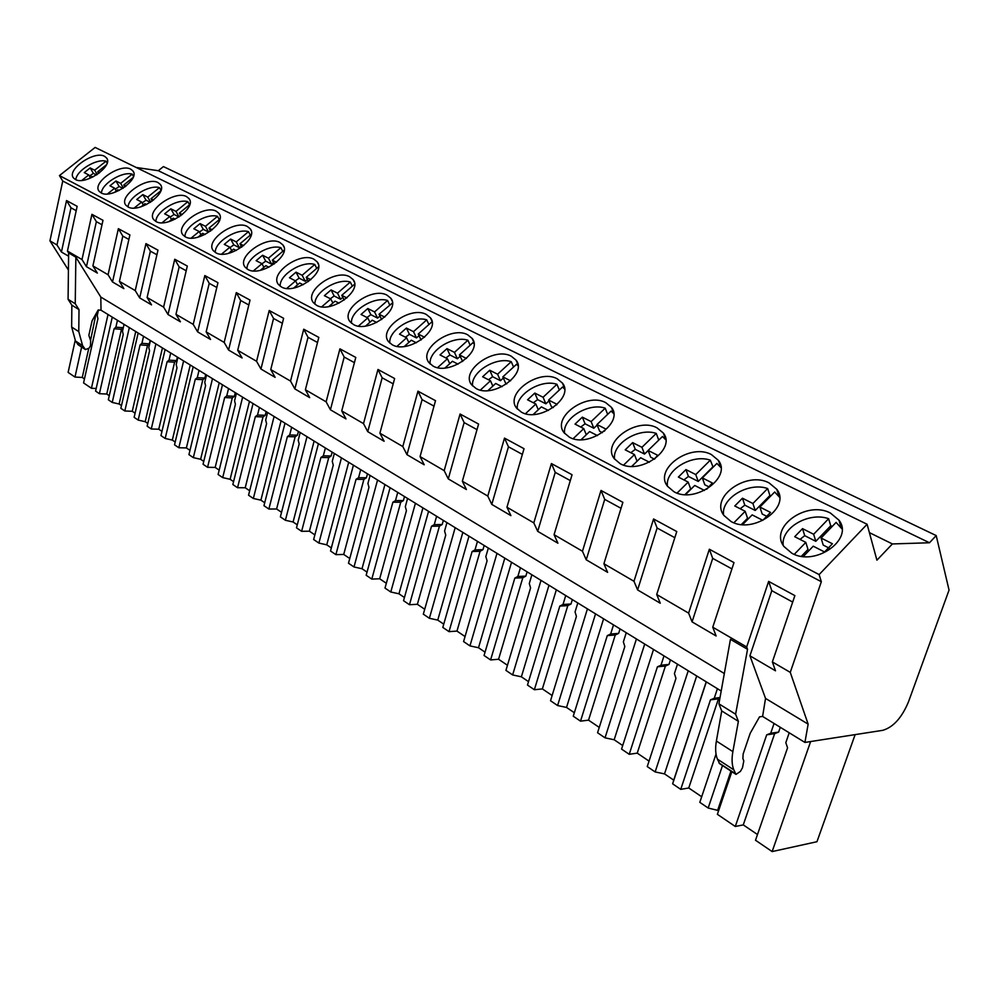 <?xml version="1.0" encoding="UTF-8"?>
<svg xmlns="http://www.w3.org/2000/svg" width="999" height="999" viewBox="0 0 999 999"><rect width="100%" height="100%" fill="white"/><g stroke="black" fill="none" stroke-linecap="round" stroke-linejoin="round"><path stroke-width="1.5" d="M929.495 542.757L892.394 543.943L876.922 560.177L867.107 524.263L819.13 574.587L821.34 581.73L790.259 672.364L808.141 724.138L804.919 742.432L882.791 730.319C893.268 727.222 901.835 717.732 908.478 701.86L949.05 590.084L936.2 535.576L929.495 542.757L158.292 170.704L163.411 166.583L936.2 535.576M136.189 167.47L158.292 170.704M892.394 543.943L869.405 532.629M867.107 524.263L95.13 147.427L59.441 175.587L62.75 181.031L49.95 240.859L68.431 270.067M819.13 574.587L59.441 175.587M830.506 513.111C806.88 500.087 768.843 527.222 783.965 546.515L791.807 553.196C815.097 566.945 854.245 539.41 838.985 520.192L830.506 513.111M353.484 324.55C368.181 333.491 401.136 310.077 390.771 298.189L387.013 295.142C372.065 286.638 339.785 309.69 350.025 321.678L353.484 324.55M349.588 276.735C335.314 268.594 303.546 291.221 313.386 302.647L316.583 305.307C330.619 313.861 363.024 290.884 353.059 279.558L349.588 276.735M158.067 182.617C147.028 176.186 118.044 196.478 125.899 205.22L127.972 206.918C138.824 213.649 168.282 193.082 160.315 184.415L158.067 182.617M186.563 196.616C175.062 189.947 145.654 210.602 153.796 219.73L156.006 221.541C167.308 228.546 197.228 207.592 188.973 198.551L186.563 196.616M216.308 211.239C204.308 204.308 174.463 225.324 182.904 234.865L185.29 236.813C197.065 244.093 227.447 222.752 218.893 213.311L216.308 211.239M279.882 242.482C266.82 234.99 236.051 256.793 245.155 267.208L247.902 269.48C260.739 277.36 292.095 255.22 282.867 244.892L279.882 242.482M521.428 412.162C539.273 422.864 574.662 397.639 562.437 383.092L557.18 378.771C539.06 368.606 504.483 393.444 516.583 408.091L521.428 412.162M657.017 427.847C636.95 416.658 601.086 442.42 614.285 458.716L620.104 463.636C639.897 475.424 676.673 449.263 663.336 433.054L657.017 427.847M605.694 402.622C586.638 391.97 551.436 417.257 564.06 432.704L569.368 437.175C588.149 448.401 624.213 422.702 611.45 407.355L605.694 402.622M731.031 521.49C753.059 534.54 791.37 507.455 776.785 489.323L769.13 482.942C746.777 470.579 709.502 497.265 723.95 515.484L731.031 521.49M711.4 454.57C690.234 442.819 653.683 469.043 667.494 486.263L673.9 491.695C694.767 504.095 732.292 477.46 718.343 460.327L711.4 454.57M426.323 314.46C410.676 305.582 377.847 329.071 388.511 341.658L392.257 344.78C407.667 354.121 441.196 330.257 430.394 317.769L426.323 314.46M467.682 334.79C451.261 325.512 417.882 349.438 428.983 362.662L433.067 366.071C449.225 375.824 483.354 351.523 472.102 338.399L467.682 334.79M511.238 356.193C494.006 346.491 460.027 370.866 471.615 384.777L476.061 388.499C493.031 398.713 527.772 373.951 516.058 360.139L511.238 356.193M313.923 259.216C300.274 251.398 269.006 273.614 278.459 284.515L281.431 286.963C294.855 295.18 326.71 272.627 317.133 261.813L313.923 259.216M130.744 169.181C120.142 162.987 91.583 182.917 99.163 191.321L101.099 192.907C111.513 199.388 140.547 179.171 132.855 170.866L130.744 169.181M247.377 226.511C234.877 219.305 204.57 240.709 213.324 250.674L215.884 252.784C228.184 260.339 259.041 238.611 250.162 228.746L247.377 226.511M75.312 179.458C85.327 185.702 113.936 165.846 106.506 157.879L104.533 156.294C94.331 150.325 66.171 169.917 73.501 177.972L75.312 179.458M821.34 581.73L62.75 181.031M790.259 672.364L772.364 661.925L794.879 595.616L768.643 581.393L746.678 646.965L712.762 627.197L733.99 562.599L709.352 549.225L688.623 613.124L656.718 594.517L676.773 531.555L653.571 518.968L633.99 581.281L603.908 563.748L622.877 502.322L601.011 490.459L582.467 551.248L554.07 534.69L572.052 474.75L551.398 463.548L533.816 522.889L506.955 507.23L524.025 448.701L504.495 438.111L487.787 496.066L462.35 481.243L478.583 424.051L460.077 414.011L444.18 470.641L420.055 456.58L435.514 400.686L417.957 391.171L402.809 446.541L379.907 433.179L394.63 378.521L377.959 369.468L363.511 423.626L341.733 410.926L355.781 357.442L339.922 348.838L326.136 401.835L305.394 389.747L318.818 337.4L303.721 329.208L290.534 381.094L270.754 369.568L283.616 318.294L269.206 310.489L256.581 361.301L237.712 350.299L250.025 300.087L236.276 292.62L224.176 342.42L206.156 331.905L217.957 282.692L204.82 275.562L193.219 324.375L175.974 314.323L187.312 266.059L174.738 259.24L163.599 307.105L147.103 297.49L157.979 250.162L145.954 243.631L135.24 290.584L119.43 281.368L129.895 234.927L118.369 228.671L108.067 274.737L92.907 265.896L102.984 220.317L91.92 214.323L82.005 259.553L67.445 251.061L77.148 206.318L66.533 200.549L56.98 244.967L49.95 240.859M792.694 602.085L771.802 590.671L749.924 655.806L775.499 670.804L772.364 661.925M749.924 655.806L765.534 698.413L762.599 716.433L804.919 742.432M808.141 724.138L765.534 698.413M746.678 646.965L747.539 649.313L735.614 714.21L738.386 721.34L732.866 751.623C731.58 758.94 731.88 764.997 733.79 769.817L736.013 774.387L740.396 771.415L742.507 767.707L743.805 760.901L742.881 758.553L743.131 754.045L750.212 733.241L759.527 716.857L762.599 716.433M721.191 691.008L101.024 310.214L98.177 309.99L92.095 320.779L88.849 335.339L90.622 340.709L90.509 345.666L89.123 348.127L85.464 349.575L82.617 345.654L78.771 331.606L79.008 309.628L71.853 305.157L68.082 299.3L68.631 252.934L67.445 251.061M771.802 590.671L768.643 581.393M79.008 309.628L75.237 303.746L75.862 257.168L100.812 297.065L101.024 310.214M724.325 673.526L100.812 297.065M747.539 649.313L730.444 639.323L718.905 703.82L735.614 714.21M731.93 568.893L712.712 558.391L692.07 621.865L716.121 635.976L712.762 627.197M692.07 621.865L688.623 613.124M674.812 537.687L657.117 528.021L637.599 589.922L660.264 603.221L656.718 594.517M637.599 589.922L633.99 581.281M621.028 508.304L604.72 499.388L586.238 559.802L607.617 572.34L603.908 563.748M586.238 559.802L582.467 551.248M570.304 480.594L555.244 472.365L537.712 531.343L557.917 543.194L554.07 534.69M537.712 531.343L533.816 522.889M522.365 454.395L508.454 446.803L491.783 504.408L510.914 515.634L506.955 507.23M491.783 504.408L487.787 496.066M476.998 429.62L464.135 422.589L448.276 478.896L466.408 489.522L462.35 481.243M448.276 478.896L444.18 470.641M434.003 406.131L422.09 399.625L406.98 454.67L424.2 464.772L420.055 456.58M406.98 454.67L402.809 446.541M393.206 383.841L382.155 377.809L367.757 431.668L384.116 441.258L379.907 433.179M367.757 431.668L363.511 423.626M354.42 362.649L344.193 357.055L330.419 409.777L345.991 418.906L341.733 410.926M330.419 409.777L326.136 401.835M317.52 342.495L308.029 337.3L294.867 388.911L309.702 397.627L305.394 389.747M294.867 388.911L290.534 381.094M282.367 323.289L273.551 318.469L260.951 369.031L275.112 377.335L270.754 369.568M260.951 369.031L256.581 361.301M248.826 304.97L240.659 300.499L228.571 350.037L242.095 357.967L237.712 350.299M228.571 350.037L224.176 342.42M216.808 287.475L209.228 283.329L197.64 331.893L210.564 339.473L206.156 331.905M197.64 331.893L193.219 324.375M186.214 270.754L179.158 266.908L168.032 314.535L180.407 321.79L175.974 314.323M168.032 314.535L163.599 307.105M156.93 254.757L150.387 251.186L139.685 297.902L151.536 304.857L147.103 297.49M139.685 297.902L135.24 290.584M128.883 239.435L122.802 236.114L112.512 281.968L123.876 288.636L119.43 281.368M112.512 281.968L108.067 274.737M101.998 224.75L96.366 221.666L86.451 266.683L97.353 273.077L92.907 265.896M86.451 266.683L82.005 259.553M75.862 257.168L68.631 252.934M810.639 741.533L772.14 851.573L816.957 841.72L855.132 734.627M774.063 723.476L770.704 733.266L766.695 734.827L735.289 826.485L717.382 814.31L731.842 771.665M772.14 851.573L755.506 840.246L787.562 747.801L785.813 742.632L789.222 732.779M735.701 774.188L719.667 763.711L717.419 759.153C715.484 754.345 715.134 748.301 716.383 741.033L721.728 710.938L718.905 703.82M738.386 721.34L721.728 710.938M96.179 388.499L91.433 388.274L108.017 314.51M98.476 310.015L97.215 315.609L97.927 318.693L83.566 382.917L91.433 388.274M75.175 340.497L68.119 372.402L74.975 377.06L82.268 377.447L84.465 378.921M735.289 826.485L743.268 824.899L757.492 834.527M716.021 754.07L699.812 802.347L708.166 808.029L718.643 810.601M677.484 664.173L674.425 673.563L675.973 678.371L647.252 766.57L655.144 771.94L664.51 773.888L673.726 780.132L672.639 783.84L680.744 789.36L688.748 787.986L701.698 796.752M653.521 649.462L621.565 749.088L629.233 754.307L637.25 753.134L649.038 761.113M626.261 632.717L623.364 641.895L624.825 646.54L597.564 732.754L605.032 737.836L614.173 739.76L622.714 745.541M603.596 618.806L573.264 716.208L580.519 721.153L588.536 720.154L599.263 727.409M577.797 602.971L575.049 611.937L576.423 616.433L550.524 700.736L557.592 705.544L566.533 707.442L574.338 712.737M556.343 589.797L527.484 685.052L534.365 689.735L542.37 688.91L552.135 695.516M531.893 574.775L529.283 583.541L530.581 587.899L505.931 670.379L512.637 674.949L521.378 676.81L528.521 681.655M511.538 562.287L484.065 655.494L490.596 659.939L498.576 659.253L507.455 665.272M488.336 548.039L485.839 556.605L487.075 560.839L463.586 641.558L469.955 645.891L478.509 647.739L485.039 652.172M469.006 536.163L442.807 627.422L449.013 631.643L456.968 631.093L465.047 636.55M446.953 522.627L444.58 531.018L445.741 535.114L423.326 614.16L429.383 618.281L437.749 620.104L443.731 624.163M428.571 511.338L403.546 600.699L409.465 604.72L417.382 604.295L424.712 609.265M407.58 498.451L405.319 506.668L406.431 510.651L385.002 588.086L390.784 592.007L398.963 593.793L404.445 597.514M390.085 487.699L366.171 575.262L371.803 579.095L379.67 578.771L386.338 583.279M370.092 475.424L367.919 483.479L368.981 487.35L348.489 563.224L353.996 566.97L362.013 568.731L367.02 572.127M353.409 465.184L330.519 550.998L335.889 554.645L343.718 554.433L349.762 558.516M334.34 453.471L332.255 461.363L333.266 465.134L313.649 539.51L318.893 543.081L326.76 544.83L331.331 547.927M318.419 443.693L296.491 527.834L301.611 531.318L309.403 531.193L314.86 534.89M300.212 432.517L298.214 440.259L299.176 443.918L280.369 516.858L285.389 520.279L293.094 521.99L297.265 524.825M285.002 423.176L263.961 505.694L268.868 509.04L276.598 508.991L281.543 512.337M267.595 412.487L265.684 420.079L266.596 423.651L248.551 495.204L253.346 498.476L260.901 500.162L264.723 502.747M253.047 403.559L232.854 484.527L237.55 487.724L245.217 487.749L249.675 490.759M236.401 393.331L234.565 400.786L235.427 404.258L218.107 474.488L222.702 477.609L230.107 479.283L233.579 481.63M222.477 384.79L203.072 464.248L207.567 467.307L215.185 467.42L219.181 470.117M206.518 375L204.758 382.305L205.594 385.689L188.936 454.632L193.331 457.629L200.612 459.265L203.759 461.413M193.182 366.808L174.525 444.817L178.833 447.752L186.388 447.927L189.972 450.349M177.897 357.417L176.199 364.598L176.998 367.894L160.964 435.589L165.185 438.474L172.328 440.084L175.187 442.033M165.097 349.563L147.14 426.186L151.274 428.996L158.766 429.22L161.963 431.381M150.437 340.559L148.801 347.602L149.563 350.824L134.128 417.32L138.174 420.092L145.192 421.69L147.777 423.439M138.149 333.017L120.854 408.291L124.825 410.989L132.255 411.276L135.09 413.199M117.445 320.292L115.884 327.185L123.277 327.734L124.051 324.35L122.49 331.293L123.227 334.44L108.342 399.787L112.238 402.435L119.131 404.008L121.466 405.594M112.275 317.12L95.592 391.096L99.4 393.693L106.768 394.031L109.266 395.716M770.704 733.266L778.633 732.105L774.637 733.653L743.268 824.899M780.281 727.297L778.633 732.105M766.695 734.827L774.637 733.653M76.211 210.664L70.979 207.804L61.426 252.01L68.594 256.206M61.426 252.01L56.98 244.967M85.14 349.363L78.359 344.93L75.512 341.034L71.653 327.035L71.853 305.157M70.979 207.804L66.533 200.549M75.237 303.746L68.082 299.3M81.631 347.065L74.975 377.06M96.953 312.163L97.977 312.25M96.041 313.786L90.509 340.534M97.914 312.512L96.466 313.823M88.674 348.751L82.268 377.447M717.757 810.002L730.956 771.091M708.166 808.029L722.489 765.559M680.744 789.36L710.476 699.837L718.443 698.863L688.748 787.986M717.419 688.698L714.248 698.251L710.476 699.837M672.639 783.84L706.33 681.892M719.892 698.264L718.443 698.863M673.726 780.132L706.218 681.817M664.51 773.888L696.69 675.973M714.248 698.251L720.017 697.552M712.712 558.391L709.352 549.225M655.144 771.94L688.236 670.779M663.998 655.893L660.988 665.222L657.417 666.82L665.409 666.033L637.25 753.134M629.233 754.307L657.417 666.82M670.454 659.864L668.98 664.435L665.409 666.033M614.173 739.76L644.705 644.055M660.988 665.222L668.98 664.435M657.117 528.021L653.571 518.968M605.032 737.836L636.425 638.96M580.519 721.153L607.28 635.626L615.272 635.002L588.536 720.154M613.511 624.887L610.651 634.015L607.28 635.626M620.054 628.908L618.656 633.391L615.272 635.002M566.533 707.442L595.541 613.861M610.651 634.015L618.656 633.391M604.72 499.388L601.011 490.459M557.592 705.544L587.424 608.878M565.734 595.554L563.011 604.47L559.815 606.093L567.807 605.606L542.37 688.91M534.365 689.735L559.815 606.093M572.352 599.612L571.003 603.995L567.807 605.606M521.378 676.81L548.975 585.264M563.011 604.47L571.003 603.995M555.244 472.365L551.398 463.548M512.637 674.949L541.008 580.382M490.596 659.939L514.822 578.096L522.802 577.747L498.576 659.253M520.442 567.744L517.857 576.46L514.822 578.096M527.11 571.84L525.836 576.123L522.802 577.747M478.509 647.739L504.807 558.141M517.857 576.46L525.836 576.123M508.454 446.803L504.495 438.111M469.955 645.891L496.99 553.346M477.46 541.358L475 549.887L472.102 551.523L480.069 551.298L456.968 631.093M449.013 631.643L472.102 551.523M484.165 545.479L482.954 549.662L480.069 551.298M437.749 620.104L462.849 532.38M475 549.887L482.954 549.662M464.135 422.589L460.077 414.011M429.383 618.281L455.182 527.672M409.465 604.72L431.506 526.261L439.435 526.136L417.382 604.295M436.613 516.271L434.265 524.625L431.506 526.261M443.344 520.404L442.195 524.512L439.435 526.136M398.963 593.793L422.939 507.879M434.265 524.625L442.195 524.512M422.09 399.625L417.957 391.171M390.784 592.007L415.422 503.259M397.739 492.407L395.492 500.586L392.869 502.222L400.761 502.197L379.67 578.771M371.803 579.095L392.869 502.222M404.495 496.553L403.384 500.574L400.761 502.197M362.013 568.731L384.94 484.54M395.492 500.586L403.384 500.574M382.155 377.809L377.959 369.468M353.996 566.97L377.56 480.007M335.889 554.645L356.056 479.308L363.898 479.383L343.718 554.433M360.714 469.667L358.566 477.684L356.056 479.308M367.47 473.813L366.408 477.759L363.898 479.383M326.76 544.83L348.701 462.3M358.566 477.684L366.408 477.759M344.193 357.055L339.922 348.838M318.893 543.081L341.458 457.842M325.387 447.977L323.326 455.831L320.941 457.455L328.733 457.604L309.403 531.193M301.623 531.318L320.941 457.455M332.143 452.122L331.131 455.981L328.733 457.604M293.094 521.99L314.123 441.058M323.326 455.831L331.131 455.981M308.029 337.3L303.721 329.208M285.389 520.279L307.005 436.7M268.868 509.04L287.4 436.588L295.142 436.813L276.598 508.991M291.658 427.272L289.685 434.965L287.4 436.588M298.401 431.418L297.427 435.202L295.142 436.813M260.901 500.162L281.081 420.779M289.685 434.965L297.427 435.202M273.551 318.469L269.206 310.489M253.346 498.476L274.101 416.483M259.415 407.467L257.53 415.022L255.332 416.645L263.024 416.933L245.217 487.749M237.55 487.724L255.332 416.645M266.159 411.613L265.222 415.322L263.024 416.933M230.107 479.283L249.488 401.373M257.53 415.022L265.222 415.322M240.659 300.499L236.276 292.62M222.702 477.609L242.62 397.152M207.567 467.307L224.65 397.552L232.292 397.902L215.185 467.42M228.571 388.536L226.748 395.941L224.65 397.552M235.289 392.657L234.39 396.303L232.292 397.902M200.612 459.265L219.231 382.804M226.748 395.941L234.39 396.303M209.228 283.329L204.82 275.562M193.331 457.629L212.487 378.658M199.026 370.392L197.278 377.659L195.267 379.27L202.834 379.67L186.388 447.927M178.833 447.752L195.267 379.27M205.719 374.5L204.857 378.072L202.834 379.67M172.328 440.084L190.247 364.997M197.278 377.659L204.857 378.072M179.158 266.908L174.738 259.24M165.185 438.474L183.604 360.926M151.274 428.996L167.095 361.738L174.6 362.187L158.766 429.22M170.704 352.997L169.018 360.139L167.095 361.738M177.372 357.093L176.548 360.602L174.6 362.187M145.192 421.69L162.45 347.927M169.018 360.139L176.548 360.602M150.387 251.186L145.954 243.631M138.174 420.092L155.919 343.918M143.531 336.313L141.92 343.331L140.06 344.917L147.515 345.417L132.255 411.276M124.825 410.989L140.06 344.917M150.175 340.397L149.375 343.843L147.515 345.417M119.131 404.008L135.752 331.543M141.92 343.331L149.375 343.843M122.802 236.114L118.369 228.671M112.238 402.435L129.333 327.597M99.4 393.693L114.098 328.758L121.478 329.308L106.768 394.031M115.884 327.185L114.098 328.758M123.277 327.734L121.478 329.308M96.366 221.666L91.92 214.323M794.292 554.345L805.818 542.382L794.729 536.7L802.534 528.633L813.648 534.265L828.646 518.706L830.731 525.799L832.304 526.348M783.216 545.342C780.719 527.959 808.765 511.55 828.646 518.706M842.007 528.933L836.101 522.402L821.078 538.024L832.404 543.756L824.537 551.972L813.236 546.191L803.333 556.48M821.078 538.024L823.213 545.079L829.295 548.189M802.534 528.633L804.719 535.664L815.796 541.308L830.731 525.799M804.719 535.664L799.999 539.41M801.423 556.256L808.004 549.413L805.818 542.382M813.648 534.265L815.796 541.308M733.89 522.764L745.192 511.313L734.777 505.981L742.457 498.214L752.909 503.508L767.669 488.548L769.929 495.529L770.891 495.854M723.576 514.935C721.003 498.226 748.613 481.73 767.669 488.548M779.595 497.265L774.675 492.007L759.889 507.042L770.516 512.425L762.774 520.329L752.16 514.885L742.607 524.6M759.889 507.042L762.187 514.01L767.432 516.67M742.457 498.214L744.804 505.157L755.219 510.464L769.929 495.529M744.804 505.157L740.197 508.753M741.408 524.487L747.552 518.256L745.192 511.313M752.909 503.508L755.219 510.464M677.11 493.069L688.174 482.105L678.371 477.072L685.938 469.592L695.766 474.575L710.314 460.164L713.124 467.182M667.457 486.226C664.872 470.179 692.045 453.696 710.314 460.164M720.966 467.619L716.907 463.424L702.334 477.909L712.349 482.967L706.718 489.248M704.482 490.459L694.73 485.464L685.526 494.605M702.334 477.909L704.794 484.765L709.278 487.05M685.938 469.592L688.423 476.436L698.239 481.431L712.712 467.045M688.423 476.436L683.915 479.92M685.002 494.58L690.684 488.936L688.174 482.105M695.766 474.575L698.239 481.431M623.626 465.084L634.465 454.57L625.212 449.837L632.654 442.619L641.932 447.315L656.256 433.416L658.753 440.122M614.56 459.09C612.025 443.681 638.748 427.26 656.256 433.416M665.771 439.797L662.474 436.501L648.126 450.449L657.567 455.232L654.457 459.215M649.4 462.225L640.646 457.742L631.793 466.346M648.126 450.449L650.711 457.23L654.507 459.165M632.654 442.619L635.277 449.363L644.53 454.07L648.164 450.537M635.277 449.363L630.856 452.722M641.932 447.315L644.53 454.07M634.465 454.57L637.05 461.238M573.176 438.673L583.766 428.596L575.024 424.113L582.355 417.145L591.121 421.59L605.207 408.166L607.654 414.348M564.61 433.404C562.162 418.606 588.448 402.322 605.207 408.166M613.723 413.636L611.088 411.076L596.977 424.55L605.881 429.058L604.395 431.181M597.452 435.614L589.597 431.58L581.118 439.685M596.977 424.55L599.662 431.218L602.447 432.642M582.355 417.145L585.077 423.801L593.818 428.246L597.177 425.05M585.077 423.801L580.756 427.048M591.121 421.59L593.818 428.246M583.766 428.596L586.288 434.74M525.499 413.711L535.839 404.033L527.572 399.8L534.79 393.069L543.081 397.265L556.942 384.29L559.328 390.022M517.357 409.053C515.047 394.855 540.884 378.733 556.942 384.29M564.56 388.973L562.512 387.038L548.613 400.062L557.042 404.333L556.68 404.895M548.401 410.477L541.358 406.868L533.254 414.473M548.613 400.062L551.398 406.643L553.271 407.592M534.79 393.069L537.599 399.612L545.866 403.821L548.975 400.911M537.599 399.612L533.366 402.759M543.081 397.265L545.866 403.821M535.839 404.033L538.299 409.74M480.382 390.06L490.472 380.781L482.629 376.76L489.735 370.254L497.589 374.225L511.238 361.675L513.561 367.008M472.602 385.951C470.454 372.302 495.854 356.393 511.238 361.675M518.044 365.684L516.52 364.285L502.834 376.885L510.601 380.819M501.998 386.688L495.704 383.466L487.949 390.597M502.834 376.885L505.694 383.366L506.743 383.903M489.735 370.254L492.619 376.698L500.462 380.694L503.346 378.034M492.619 376.698L488.474 379.757M497.589 374.225L500.462 380.694M490.472 380.781L492.857 386.089M437.612 367.632L447.44 358.741L440.01 354.92L447.003 348.614L454.458 352.385L467.894 340.234L470.142 345.204M430.157 363.998C428.196 350.886 453.146 335.214 467.894 340.234M473.976 343.656L472.902 342.707L459.44 354.907L466.458 358.466M458.042 364.16L452.41 361.276L445.042 367.957M459.44 354.907L462.674 361.451M447.003 348.614L449.95 354.97L457.392 358.766L460.077 356.318M449.95 354.97L445.891 357.942M454.458 352.385L457.392 358.766M447.44 358.741L449.75 363.686M397.028 346.341L406.593 337.799L399.525 334.178L406.406 328.059L413.499 331.656L426.723 319.855L428.908 324.513M389.847 343.119C388.074 330.507 412.587 315.097 426.723 319.855M432.155 322.789L431.481 322.215L418.231 334.041L424.563 337.25M416.333 342.794L411.313 340.222L404.32 346.466M406.406 328.059L409.415 334.328L416.496 337.924L419.006 335.689M409.415 334.328L405.432 337.212M418.231 334.041L421.066 340.01M413.499 331.656L416.496 337.924M406.593 337.799L408.828 342.432M358.454 326.086L367.769 317.907L361.039 314.46L367.819 308.516L374.55 311.938L387.575 300.487L389.685 304.857M351.498 323.251C349.937 311.101 374.013 295.966 387.575 300.487M392.42 302.997L379.058 314.21L384.765 317.108M376.71 322.49L372.252 320.204L365.634 326.024M367.819 308.516L370.866 314.685L377.597 318.119L379.957 316.046M370.866 314.685L366.958 317.495M379.058 314.21L381.668 319.543M374.55 311.938L377.597 318.119M367.769 317.907L369.93 322.252M321.74 306.805L330.794 298.963L324.388 295.679L331.056 289.91L337.487 293.169L350.299 282.055L352.347 286.151M314.997 304.295C313.649 292.595 337.287 277.747 350.299 282.055M354.608 284.191L341.77 295.329L346.903 297.939M339.023 303.172L335.077 301.149L328.846 306.556M331.056 289.91L334.153 295.991L340.572 299.263L342.782 297.34M334.153 295.991L330.319 298.713M341.77 295.329L344.168 300.087M337.487 293.169L340.572 299.263M330.794 298.963L332.892 303.047M286.775 288.424L295.567 280.906L289.46 277.772L296.029 272.165L302.148 275.274L314.772 264.473L316.745 268.344M280.207 286.214C279.071 274.937 302.272 260.377 314.772 264.473M318.594 266.758L306.243 277.347L310.851 279.683M303.122 284.777L299.638 282.992L293.806 287.987M296.029 272.165L299.151 278.159L305.269 281.281L307.355 279.495M299.151 278.159L295.392 280.819M306.243 277.347L308.429 281.581M302.148 275.274L305.269 281.281M295.567 280.906L297.59 284.752M253.434 270.879L261.963 263.686L256.131 260.689L262.587 255.245L268.444 258.204L280.869 247.702L282.779 251.348M247.003 268.943C246.079 258.067 268.868 243.806 280.869 247.702M284.203 250.137L272.34 260.177L276.473 262.275M268.893 267.233L265.846 265.672L260.414 270.267M262.587 255.245L265.734 261.139L271.578 264.123L273.551 262.45M265.734 261.139L262 263.761M272.34 260.177L274.338 263.948M268.444 258.204L271.578 264.123M261.963 263.686L263.898 267.32M221.591 254.121L229.857 247.228L224.275 244.368L230.644 239.061L236.239 241.895L248.476 231.668L250.324 235.127M215.285 252.435C214.585 241.92 236.938 227.959 248.476 231.668M251.323 234.278L239.96 243.781L243.644 245.654M236.226 250.487L233.566 249.138L228.534 253.334M230.644 239.061L233.816 244.88L239.398 247.727L241.258 246.179M233.816 244.88L230.02 247.54M239.96 243.781L241.77 247.115M236.239 241.895L239.398 247.727M229.857 247.228L231.731 250.662M191.171 238.099L199.151 231.493L193.818 228.771L200.087 223.601L205.444 226.311L217.495 216.346L219.28 219.618M184.952 236.638C184.465 226.473 206.418 212.812 217.495 216.346M219.867 219.131L209.003 228.109L212.287 229.77M205.007 234.49L202.71 233.316L198.089 237.138M200.087 223.601L203.272 229.333L208.616 232.055L210.377 230.594M203.272 229.333L199.45 232.018M209.003 228.109L210.639 231.056M205.444 226.311L208.616 232.055M199.151 231.493L200.974 234.753M162.063 222.752L169.78 216.446L164.673 213.823L170.854 208.791L175.974 211.388L187.849 201.673L189.573 204.783M155.919 221.503C155.644 211.663 177.185 198.314 187.849 201.673M189.735 204.645L179.383 213.112L182.28 214.585M175.137 219.193L173.189 218.182L168.981 221.616M170.854 208.791L174.038 214.435L179.008 216.97M174.038 214.435L170.18 217.145M179.383 213.112L180.844 215.697M175.974 211.388L179.096 216.92M169.78 216.446L171.541 219.53M134.191 208.042L141.633 202.023L136.738 199.513L142.832 194.605L147.74 197.09L159.44 187.625L160.976 190.347M128.109 206.993C128.034 197.465 149.176 184.415 159.44 187.625M160.839 190.784L151.011 198.739L153.559 200.037M146.541 204.533L144.905 203.696L141.134 206.743M142.832 194.605L146.029 200.175L150.337 202.372M146.029 200.175L142.145 202.897M151.011 198.739L152.298 201.011M147.74 197.09L150.649 202.16M141.633 202.023L143.332 204.957M107.492 193.931L114.648 188.199L109.952 185.789L115.946 180.994L120.667 183.379L132.193 174.138L133.504 176.411M101.448 193.069C101.573 183.841 122.315 171.091 132.193 174.138M133.104 177.51L123.801 184.965L126.024 186.101M119.143 190.497L117.782 189.798L114.46 192.457M115.946 180.994L119.156 186.488L122.865 188.374M119.156 186.488L115.247 189.211M123.801 184.965L124.95 186.938M120.667 183.379L123.376 188.037M114.648 188.199L116.296 190.996M81.868 180.394L88.761 174.925L84.253 172.615L90.16 167.932L94.68 170.217L106.044 161.201L107.13 163.062M75.849 179.708C76.174 170.742 96.528 158.292 106.044 161.201M106.443 164.798L97.69 171.753L99.625 172.727M92.857 177.023L91.758 176.461L88.899 178.734M90.16 167.932L93.369 173.351L96.503 174.95M93.369 173.351L89.448 176.086M97.69 171.753L98.689 173.439M94.68 170.217L97.203 174.488M88.761 174.925L90.347 177.585M735.339 773.638L718.993 762.974M733.79 769.817L717.419 759.153M732.866 751.623L716.383 741.033M84.703 348.876L77.597 344.243M82.617 345.654L75.512 341.034M78.771 331.606L71.653 327.035M841.071 527.397L838.985 520.192M107.068 158.841L106.506 157.879M779.045 496.428L776.785 489.323M720.766 467.332L718.343 460.327M665.746 439.61L663.336 433.054M613.648 412.987L611.45 407.355M564.435 387.949L562.437 383.092M517.869 364.348L516.058 360.139M473.751 342.058L472.102 338.399M431.88 320.966L430.394 317.769M392.108 300.986L390.771 298.189M354.27 282.018L353.059 279.558M318.231 263.973L317.133 261.813M283.866 246.803L282.867 244.892M251.061 230.444L250.162 228.746M219.705 214.822L218.893 213.311M189.71 199.887L188.973 198.551M161.001 185.614L160.315 184.415M133.466 171.94L132.855 170.866"/></g></svg>
